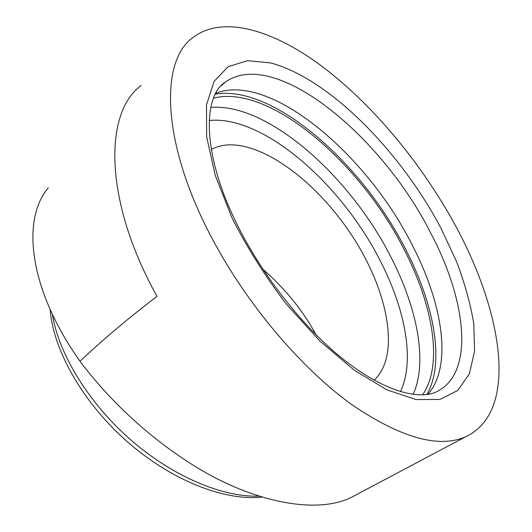 <?xml version="1.0" encoding="UTF-8"?>
<svg xmlns="http://www.w3.org/2000/svg" width="532" height="532" viewBox="0 0 532 532"><rect width="100%" height="100%" fill="white"/><g stroke="black" fill="none" stroke-linecap="round" stroke-linejoin="round"><path stroke-width="0.8" d="M211.297 149.539C216.358 146.772 222.037 145.223 228.341 144.884C267.377 143.321 321.514 186.652 355.083 240.471C388.806 294.176 400.124 356.214 374.096 380.187M213.492 98.167C269.737 83.531 361.075 163.53 404.307 249.867C433.181 305.641 443.382 364.792 422.568 394.91M215.294 94.151C273.468 84.189 362.784 164.089 405.923 249.887C434.252 304.663 445.138 362.644 426.897 394.531M215.759 93.273C270.322 71.853 367.067 155.012 412.047 244.693C442.777 303.639 452.772 366.329 427.854 394.392M218.399 249.934C253.285 311.905 304.164 370.285 351.466 404.406C400.456 437.75 438.481 448.562 465.547 436.839C522.83 410.258 500.625 298.492 443.987 205.658C410.125 149.439 364.553 97.196 317.371 62.929C270.469 29.293 222.077 15.322 193.089 37.466C157.944 61.985 161.928 150.623 218.399 249.934M141.12 85.546C103.7 112.571 103.846 200.91 157.02 296.384C128.864 317.77 103.188 339.389 79.993 361.248C104.166 393.594 143.447 434.744 196.773 467.402C249.801 499.994 313.262 515.209 350.342 497.886L465.547 436.839M79.993 361.248C28.868 289.282 21.12 219.563 48.339 187.789M316.035 334.801C303.14 310.828 285.385 288.923 262.768 269.099M209.182 120.485C263.786 114.865 343.014 185.588 381.158 262.602C405.63 310.715 414.96 361.401 400.423 391.652M210.778 107.391C268.507 102.723 351.226 177.542 391.579 258.372C417.44 308.912 427.808 362.252 413.111 394.438M221.671 85.246L225.222 82.214C274.612 46.683 381.916 136.245 430.401 232.431C466.551 300.414 475.143 373.358 436.453 391.851C418.903 400.21 384.011 391.632 342.907 358.954C302.083 326.442 259.576 272.071 234.592 219.27M232.032 217.947L215.174 175.181L206.642 136.764L206.483 105.023L214.03 81.449L228.162 66.686L247.48 60.688L270.569 62.909C328.982 78.404 400.337 151.188 440.948 228.175L456.37 261.159C464.722 283.037 470.527 303.938 473.793 323.868L474.577 351.127L469.384 373.81L457.866 390.408L439.971 399.432L416.044 399.559L386.957 389.883L354.206 370.152L319.858 341.012L286.369 304.118C265.269 276.44 247.154 247.713 232.032 217.947M52.429 314.425C58.567 353.581 88.339 402.671 130.313 439.492C172.328 476.28 222.236 497.274 258.492 496.137M221.245 85.679L225.222 82.214C204.015 94.889 201.169 149.625 234.399 218.858M261.724 497.154C223.254 500.998 170.453 479.778 126.629 441.128C82.899 402.378 53.286 350.408 50.121 309.411"/></g></svg>
